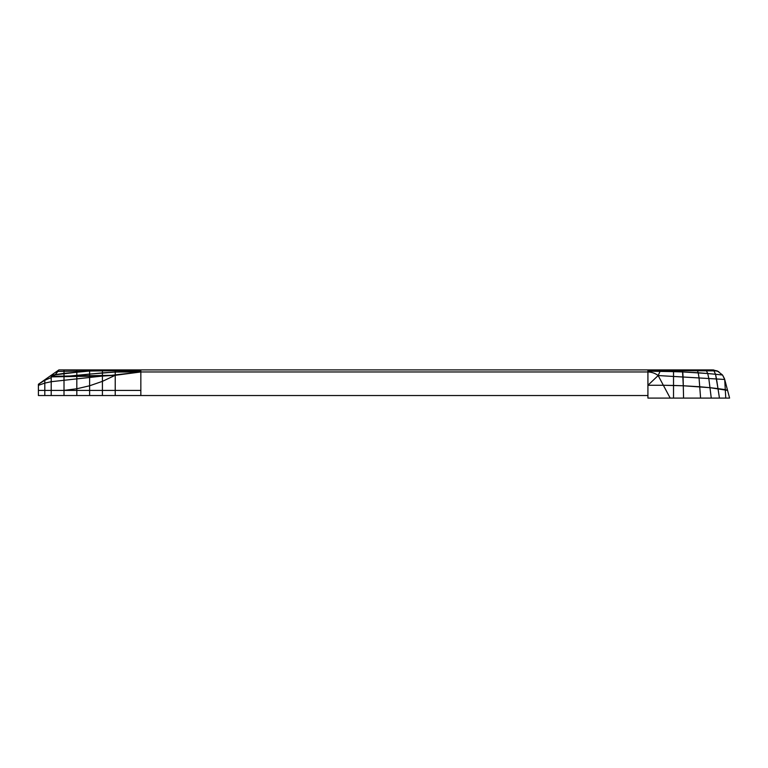 <?xml version="1.0" encoding="UTF-8"?>
<svg xmlns="http://www.w3.org/2000/svg" width="768" height="768" viewBox="0 0 768 768"><rect width="100%" height="100%" fill="white"/><g stroke="black" fill="none" stroke-linecap="round" stroke-linejoin="round"><path stroke-width="1.15" d="M52.406 374.458L41.962 381.763M76.819 369.917L76.819 371.174L89.616 371.03L76.819 372.23L76.819 375.398L69.658 376.022L89.616 374.083L89.616 371.03L102.422 370.877L89.616 371.03L89.616 369.917L89.616 376.061L89.616 374.083L115.229 372.038L115.229 370.762L102.422 370.877L115.229 370.762L115.229 369.917L102.422 369.917L102.422 372.874L76.819 375.398L76.819 376.416L64.013 376.637L76.819 376.416L76.819 378.864L76.819 375.907L102.422 375.494L76.819 376.416L89.616 376.234L89.616 377.472L89.616 376.234L115.229 375.293L102.422 376.061L102.422 372.874L115.229 372.038L115.229 370.762L140.842 370.685L115.229 370.762L115.229 369.917L140.842 369.917L76.819 369.917L102.422 369.917L102.422 375.494L115.229 375.293L115.229 372.038L140.842 371.606L140.842 369.917L140.842 371.962L115.229 372.038L115.229 375.293L111.216 375.36L140.842 371.962L140.842 395.53L140.842 371.962L115.229 375.293L102.422 376.061L102.422 381.35L115.229 375.293L115.229 395.53L115.229 390.403L140.842 390.403L115.229 390.403L115.229 375.293L102.422 381.35L102.422 376.061L89.616 377.472L89.616 385.776L102.422 381.35L102.422 395.53L102.422 390.403L115.229 390.403L102.422 390.403L102.422 381.35L89.616 385.776L89.616 377.472L76.819 378.864L76.819 388.762L89.616 385.776L89.616 395.53L89.616 390.403L102.422 390.403L76.819 390.403L89.616 390.403L89.616 385.776L76.819 388.762L76.819 378.864L64.013 380.285L64.013 390.403L76.819 388.762L76.819 390.403L76.819 388.762L64.013 390.403L64.013 395.53L64.013 390.403L76.819 390.403L64.013 390.403L64.013 380.285L51.206 381.696L51.206 395.53L51.206 390.403L64.013 390.403L51.206 390.403L51.206 381.696L44.803 383.098L38.4 385.344L44.803 383.098L44.803 395.53L44.803 390.403L51.206 390.403L44.803 390.403L44.803 380.275L38.4 384.259L38.4 395.53L38.4 390.403L44.803 390.403L38.4 390.403L38.4 384.259L44.803 379.776L44.803 383.098L51.206 381.696L102.422 376.061L76.819 375.907L76.819 372.23L64.013 373.363L64.013 371.318L57.888 371.424L55.411 374.458L57.888 371.424L56.698 371.453L44.803 379.776L51.206 375.293L51.206 376.32L51.206 375.293L64.013 373.363L64.013 371.318L57.888 371.424L58.886 369.917L56.698 371.453L57.888 371.424L58.886 369.917L64.013 369.917L64.013 371.318L64.013 369.917L58.886 369.917L51.206 375.293L76.819 372.23L76.819 371.174L64.013 371.318L76.819 371.174L76.819 369.917L64.013 369.917L70.598 369.917M546.499 369.917L647.923 369.917L647.923 371.962L140.842 371.962L647.923 371.962L647.923 395.53L76.819 395.53L76.819 390.403L76.819 395.53L38.4 395.53M89.616 371.03L76.819 372.23L76.819 371.174L89.616 371.03M64.013 376.483L64.013 373.363L64.013 376.483M76.819 375.907L51.206 376.32L51.206 376.877L51.206 376.32L76.819 375.907M64.013 376.637L64.013 376.109L64.013 376.637L51.206 376.877L51.206 381.696L51.206 376.877L64.013 376.637L64.013 380.285L64.013 376.637M53.155 376.282L55.411 374.458L53.155 376.282M44.803 380.275L51.206 377.597L44.803 380.275L38.4 384.259L44.803 380.275M649.45 369.917L140.842 369.917L660.72 369.917L658.166 375.552L670.186 398.083L673.526 398.083L673.526 385.45L673.526 398.083L683.568 398.083L683.29 385.766L709.958 387.686L727.574 390.384L724.464 378.662L722.554 375.024L717.331 370.934L712.33 369.917L713.981 370.886L647.923 370.426L660.49 370.435L660.72 369.917L673.526 369.917L673.526 370.493L647.923 371.194L673.526 371.606L673.526 370.493L682.502 370.541L683.29 385.766L699.725 386.746L699.053 377.952L700.589 398.083L699.725 386.746L709.958 387.686L708.816 378.528L699.053 377.952L698.208 372.768L699.053 377.952L683.088 377.011L708.816 378.528L707.722 373.526L698.208 372.768L697.411 370.666L698.208 372.768L682.742 371.933L707.722 373.526L706.416 370.781L697.411 370.666L696.547 369.917L682.186 369.917L682.502 370.541L697.411 370.666L696.547 369.917L691.306 369.917L705.149 369.917L706.416 370.781L713.981 370.886L715.526 374.266L717.994 388.618L725.29 389.635L725.77 398.083L724.704 379.459L727.555 390.317M647.923 369.917L647.923 371.962C651.859 372.115 655.277 373.306 658.166 375.552L673.526 376.454L673.526 385.45L683.29 385.766L683.568 398.083L711.264 398.083L709.958 387.686L717.994 388.618L719.443 398.083L716.525 378.979L724.704 379.459L725.29 389.635L727.565 390.346L729.6 398.083L711.264 398.083L708.816 378.528L724.704 379.459L722.554 375.024L715.526 374.266L722.554 375.024L717.331 370.934L713.981 370.886L712.32 369.917L699.389 369.917M673.526 369.917L682.186 369.917L673.526 369.917L673.526 385.45L663.35 385.277L670.186 398.083L647.923 398.083L647.923 385.277L663.35 385.277L647.923 385.277L658.166 375.552L647.923 385.277L647.923 371.962C651.859 372.115 655.277 373.306 658.166 375.552L663.35 385.277L683.29 385.766L683.088 377.011L658.166 375.552L660.125 371.242L682.742 371.933L683.088 377.011L673.526 376.454L673.526 371.606L682.742 371.933L682.186 369.917L667.488 369.917M718.8 371.674L712.32 369.917L705.149 369.917L706.416 370.781L707.722 373.526L715.526 374.266L716.525 378.979L708.816 378.528L707.722 373.526L715.526 374.266L713.981 370.886L717.245 370.896M713.923 370.013L701.568 369.917M682.186 369.917L696.547 369.917M712.406 369.917L713.741 369.994M51.206 375.293L53.318 373.814M726.317 385.613L729.6 398.083M706.906 369.917L705.149 369.917"/></g></svg>
